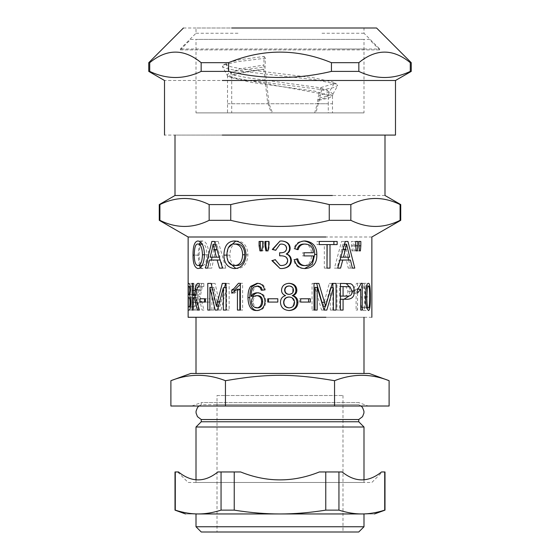 <?xml version="1.0" encoding="UTF-8"?>
<svg xmlns="http://www.w3.org/2000/svg" width="560" height="560" viewBox="0 0 560 560"><rect width="100%" height="100%" fill="white"/><g stroke="black" fill="none" stroke-linecap="round" stroke-linejoin="round"><path stroke-width="0.42" stroke-dasharray="2.8 2.1" d="M217.007 395.514L342.993 395.514L217.007 395.514L217.007 532L342.993 532L217.007 532M196.728 112.889L196.007 112.889L196.007 39.396L363.993 39.396L363.993 112.889L196.728 112.889L363.272 112.889M264.061 56.42L265.363 58.226L265.02 68.929L269.038 103.761L272.517 112.889L227.675 112.889L328.293 112.889L328.293 103.761L317.247 103.761L314.699 112.889L321.02 112.889L227.507 112.889L227.507 76.713M227.507 103.761L332.493 103.761L332.493 112.889L315.945 112.889L321.685 89.95L320.824 87.584L318.444 95.802M317.667 99.911L325.528 97.86L328.251 95.522L314.762 91.133L251.076 82.362L232.715 77.973L231.714 76.734L230.755 73.038L235.858 75.418L247.632 77.798L317.198 87.318L326.746 89.698L329.259 92.085L318.451 95.802L317.247 103.761L319.949 103.761L231.707 103.761L231.707 112.889L271.327 112.889L267.624 102.48L263.767 69.251L264.054 56.42L239.834 59.689L226.968 62.958L226.016 64.554L230.741 73.038L238.7 69.069L263.613 65.107M337.743 135.086L164.514 135.086M384.993 135.086L175.007 135.086M230.132 49L366.38 49L180.257 49L180.257 49.896L379.743 49.896L379.743 49L363.993 33.25L363.993 28L196.007 28L196.007 33.25L180.257 49M329.868 49.896L181.111 49.896M329.868 49L379.743 49M410.277 62.678C393.134 48.594 375.991 48.594 358.848 62.678L358.848 71.4C375.991 79.534 393.134 79.534 410.277 71.4L410.277 62.678C411.558 62.678 411.558 62.678 410.277 62.678M201.152 62.678C184.009 48.594 166.866 48.594 149.723 62.678L149.723 71.4C166.866 79.534 184.009 79.534 201.152 71.4L201.152 62.678L228.564 62.678L228.564 71.4C262.857 79.534 297.143 79.534 331.436 71.4L331.436 62.678C297.143 48.594 262.857 48.594 228.564 62.678M228.564 71.4L201.152 71.4M358.848 71.4L331.436 71.4M358.848 62.678L331.436 62.678M149.723 62.678C148.442 62.678 148.442 62.678 149.723 62.678M149.723 71.4C148.442 71.4 148.442 71.4 149.723 71.4M328.279 28L183.442 28M337.743 80.493L164.514 80.493M410.277 71.4C411.558 71.4 411.558 71.4 410.277 71.4M238.007 28L321.993 28M238.007 33.25L196.007 33.25M321.993 33.25L363.993 33.25M180.257 49.896L190.757 39.396L369.243 39.396L379.743 49.896M363.272 39.396L196.728 39.396M318.941 100.268L328.93 98.035L332.507 95.809L332.493 103.761M319.333 98.224L332.934 94.108L332.507 95.774L227.556 76.713L237.909 72.821L265.02 68.929M321.685 89.95L332.927 87.787L337.666 85.624L336.833 84.203L315.644 79.8L239.218 70.994L227.311 68.789L222.418 66.591L223.258 65.1L237.72 61.663L265.363 58.226M231.707 103.761L231.707 76.713L237.965 73.584L263.767 69.251M320.824 87.584L334.005 83.601L333.081 82.061L313.047 77.686L241.829 68.929L230.762 66.738L226.016 64.554M371.868 317.282L234.066 317.282M363.993 317.282L196.007 317.282L363.993 317.282M363.335 307.839C364.126 308.581 364.532 304.941 364.56 296.926C364.539 288.897 364.126 285.257 363.328 286.013L362.334 287.924L361.83 296.926C361.942 304.955 362.446 308.595 363.335 307.839L366.562 307.839M363.328 286.013L366.569 286.013M361.599 307.776C361.032 305.543 360.738 301.924 360.731 296.926C360.829 287.833 361.697 283.297 363.335 283.304C364.651 283.115 365.274 287.658 365.19 296.926C365.288 305.97 364.672 310.506 363.335 310.52L361.599 307.776L366.541 307.776M363.335 310.52L368.389 310.52M363.335 283.304L368.389 283.304M312.074 310.079L314.02 310.079L312.074 310.079L312.074 283.409L318.885 283.409M326.83 310.079L321.552 310.079L315.028 287.371M332.871 287.756L332.871 310.079L330.302 310.079L330.302 287.756L325.234 306.236M323.029 306.236L329.266 283.409L336.077 283.409M315.028 310.079L317.149 310.079M321.552 310.079L324.072 310.079M330.302 287.756L331.009 287.756M330.302 310.079L333.347 310.079M332.871 310.079L336.077 310.079M329.266 283.409L332.255 283.409M312.074 283.409L314.02 283.409M288.736 294.343C291.256 294.126 292.593 292.761 292.747 290.241C292.558 287.63 291.214 286.216 288.715 285.992M288.736 307.839C291.886 307.601 293.566 305.823 293.769 302.491C293.531 299.089 291.823 297.262 288.638 297.024M288.974 310.52L288.715 310.52C283.493 310.128 280.735 307.405 280.455 302.351C280.511 298.788 282.114 296.541 285.257 295.603C282.709 294.567 281.442 292.761 281.47 290.178C281.701 285.95 284.095 283.661 288.659 283.304L288.911 283.311M288.715 310.52L289.247 310.52M288.659 283.304L289.184 283.304M240.359 284.277L240.835 283.304L242.627 283.304L242.627 310.079L237.433 310.079M239.869 289.219L234.507 293.167L234.507 291.606M242.627 310.079L240.359 310.079M242.627 283.304L240.359 283.304M240.835 283.304L238.462 283.304M234.507 293.167L231.749 293.167M209.671 302.071L205.408 302.071L209.671 302.071L209.671 298.774L205.408 298.774L209.671 298.774M204.554 302.071L199.983 302.071M204.554 298.774L199.983 298.774M193.55 294.609L194.509 294.301L194.957 290.647C194.964 287.819 194.642 286.461 194.005 286.559L193.55 286.559L193.55 294.609L188.314 294.609M193.55 286.559L188.314 286.559M194.054 294.609L190.12 294.609M194.005 286.559L190.274 286.559M193.55 306.922L194.502 306.803L195.167 302.33C195.118 299.208 194.761 297.682 194.103 297.759L193.55 297.759L193.55 306.922L188.314 306.922M193.55 297.759L188.314 297.759M194.166 306.922L190.498 306.922M194.103 297.759L190.421 297.759M194.166 310.079L193.41 310.079L193.41 283.409L194.145 283.409C195.027 283.654 195.524 285.929 195.643 290.241L194.908 295.89C195.545 296.961 195.881 299.117 195.93 302.351C195.741 307.664 195.153 310.24 194.166 310.079L188.958 310.079M193.41 310.079L188.16 310.079M194.908 295.89L189.756 295.89M194.145 283.409L188.937 283.409M193.41 283.409L188.16 283.409M352.912 250.894L351.883 250.894L351.4 241.444L353.325 241.444L352.912 250.894L356.244 250.894L351.883 250.894M353.325 245.812L351.4 245.812M353.325 241.444L351.4 241.444M339.864 257.173L345.737 257.173L342.783 244.244L339.864 257.173L340.928 257.173M341.838 249.347L343.14 249.347M345.737 257.173L349.72 257.173M342.783 244.244L344.554 244.244M348.656 260.043L350.511 268.107L348.236 268.107L346.409 260.043L339.164 260.043L337.12 268.107L334.425 268.107L341.579 241.444L344.064 241.444L344.673 243.81M344.785 244.244L347.984 257.173M334.425 268.107L337.722 268.107M337.12 268.107L340.578 268.107M339.164 260.043L340.095 260.043M346.409 260.043L350.434 260.043M348.236 268.107L352.373 268.107M350.511 268.107L354.781 268.107M344.064 241.444L347.942 241.444M341.579 241.444L345.317 241.444M303.793 244.062C308.546 244.293 311.087 247.191 311.416 252.763L302.666 252.763L302.666 255.913L311.542 255.913C311.087 262.136 308.602 265.356 304.066 265.587M296.793 259.077L293.58 259.714C295.05 265.608 298.466 268.555 303.828 268.555L304.549 268.541M304.444 240.996L303.751 240.975C298.564 241.122 295.281 243.712 293.902 248.738L297.178 249.389M311.416 252.763L313.32 252.763M302.666 252.763L304.038 252.763M302.666 255.913L304.038 255.913M311.542 255.913L313.453 255.913M296.73 258.818L297.745 258.818M293.58 259.714L294.406 259.714M303.828 268.555L305.27 268.555M303.751 240.975L305.193 240.975M293.902 248.738L294.742 248.738M297.108 249.655L298.144 249.655M265.02 241.444L269.346 241.444L269.346 245.812L268.527 250.894L265.902 250.894M268.527 250.894L267.834 250.894M269.346 245.812L268.695 245.812M269.346 241.444L268.695 241.444M202.643 265.531C205.191 265.384 206.612 261.8 206.892 254.779C206.661 247.926 205.254 244.335 202.664 244.006C200.438 243.712 199.269 247.429 199.171 255.164C199.22 261.828 200.382 265.286 202.643 265.531L202.111 265.531M202.664 244.006L202.09 244.006M200.487 242.039L202.65 240.975C206.353 241.549 208.397 246.162 208.789 254.814C208.292 263.592 206.248 268.177 202.65 268.555L200.508 267.463M199.416 265.531L198.002 255.122L199.395 244.006M202.65 268.555L197.967 268.555M202.65 240.975L197.967 240.975M214.137 257.173L220.003 257.173L216.902 244.244L214.137 257.173L210.147 257.173M215.978 249.347L212.1 249.347M220.003 257.173L219.121 257.173M216.902 244.244L215.264 244.244M215.152 243.852L215.733 241.444L218.204 241.444L225.82 268.107L222.908 268.107L220.752 260.043L213.521 260.043L211.785 268.107L209.671 268.107L211.414 260.043M212.058 257.173L215.054 244.244M209.671 268.107L205.408 268.107M211.785 268.107L207.655 268.107M213.521 260.043L209.496 260.043M220.752 260.043L220.003 260.043M222.908 268.107L219.45 268.107M225.82 268.107L222.537 268.107M218.204 241.444L214.459 241.444M215.733 241.444L211.841 241.444M237.139 244.006C232.673 243.712 230.251 247.429 229.873 255.164C230.146 261.828 232.554 265.286 237.111 265.531M235.844 241.052L237.125 240.975C243.887 241.549 247.492 246.162 247.947 254.814C247.31 263.592 243.705 268.177 237.125 268.555L235.851 268.478M228.158 261.492L227.115 255.122L228.186 247.863M237.125 268.555L234.528 268.555M237.125 240.975L234.528 240.975M262.955 250.894L261.919 250.894L262.955 250.894L263.704 245.812L262.717 245.812M259.077 241.444L263.704 241.444L263.704 245.812M261.114 250.894L259.973 250.894M263.704 241.444L262.717 241.444M281.631 268.555L280 268.45M280 241.073L281.61 240.975M280 244.251L275.646 250.18M280 252.742L279.65 252.742C283.787 253.05 285.992 251.601 286.251 248.395C286.132 245.784 284.557 244.342 281.526 244.062L281.617 244.062M281.659 265.531L281.561 265.531C285.222 265.258 287.112 263.62 287.245 260.61C287.112 257.544 285.103 255.948 281.239 255.815L279.622 255.815M275.233 259.763L280 265.328M330.008 268.107L324.317 268.107L324.317 244.594L317.016 244.594L317.016 241.444L337.162 241.444M337.162 244.594L327.152 244.594M324.317 268.107L327.005 268.107M317.016 241.444L319.256 241.444M317.016 244.594L319.256 244.594M324.317 244.594L327.005 244.594M355.81 250.894L354.9 250.894L354.473 241.444L356.202 241.444L355.81 250.894L359.443 250.894L354.9 250.894M356.202 245.812L354.473 245.812M356.202 241.444L360.822 241.444M354.473 241.444L358.988 241.444M197.162 310.079L197.162 283.409L198.198 283.409L198.198 295.078C199.01 295.638 199.675 293.832 200.207 289.646C200.711 285.327 201.614 283.234 202.916 283.388L203.861 283.43L203.861 286.475L202.16 287.252L201.383 290.745C200.781 294.56 200.221 296.45 199.703 296.415L201.628 301.196L203.98 310.079L202.083 310.079L200.333 302.841C199.584 299.089 198.87 297.339 198.198 297.598L198.198 310.079L193.242 310.079L198.198 310.079M197.162 283.409L198.198 283.409M198.198 297.598L195.664 297.598M202.083 310.079L203.98 310.079M199.703 296.415L194.838 296.415M202.16 287.252L197.442 287.252M203.231 286.44L198.576 286.44M203.861 286.475L199.248 286.475M203.861 283.43L199.248 283.43M202.916 283.388L198.24 283.388M200.207 289.646L196.819 289.646M198.198 295.078L195.671 295.078M217.987 306.236L213.913 287.371L213.913 310.079L211.89 310.079L211.89 287.371M222.299 283.409L229.138 283.409L229.138 310.079L226.583 310.079L226.583 287.756L221.004 310.079L218.855 310.079L218.183 307.132M211.89 286.685L211.89 283.409L215.096 283.409L220.059 306.236L224.504 287.756M211.89 310.079L207.767 310.079M213.913 310.079L209.909 310.079M213.913 287.371L212.044 287.371M218.855 310.079L215.145 310.079M221.004 310.079L217.427 310.079M226.583 287.756L226.058 287.756M226.583 310.079L223.349 310.079M229.138 310.079L226.058 310.079M229.138 283.409L226.058 283.409M220.059 306.236L218.421 306.236M215.096 283.409L211.162 283.409M211.89 283.409L207.767 283.409M257.929 295.666C254.982 295.869 253.386 297.794 253.134 301.441C253.414 305.382 255.052 307.517 258.041 307.839M257.754 283.332L258.391 283.304C262.395 283.451 264.719 285.663 265.384 289.954L262.353 290.129M257.929 292.81L258.545 292.782C262.962 293.111 265.384 295.988 265.818 301.42C265.44 307.083 262.878 310.114 258.118 310.52L257.453 310.499M258.209 285.992L255.717 286.867C253.792 288.099 252.784 291.256 252.679 296.338M265.384 289.954L264.495 289.954M258.391 283.304L257.082 283.304M258.118 310.52L256.788 310.52M258.545 292.782L257.243 292.782M255.717 286.867L254.24 286.867M262.367 290.22L261.303 290.22M267.771 298.774L277.942 298.774L277.942 302.071L267.771 302.071M310.345 302.071L299.488 302.071L299.488 298.774L310.345 298.774M299.488 302.071L300.664 302.071M299.488 298.774L300.664 298.774M339.472 296.093L344.022 296.093C346.745 296.016 348.026 294.399 347.872 291.235L346.038 286.804L339.472 286.559L339.472 296.093L340.459 296.093M339.472 286.559L340.459 286.559M344.022 296.093L347.907 296.093M343.987 286.559L347.865 286.559M347.879 299.243L339.472 299.243L339.472 310.079L337.001 310.079L337.001 283.409L347.655 283.409M349.216 286.622L349.951 291.13L349.139 295.981M337.001 310.079L340.459 310.079M339.472 310.079L343.077 310.079M339.472 299.243L340.459 299.243M337.001 283.409L340.459 283.409M357.532 283.304L357.532 310.079L356.104 310.079L356.104 289.219L352.968 293.167L352.968 289.996L356.622 283.304L361.263 283.304L356.622 283.304M357.532 310.079L356.104 310.079M352.968 289.996L357.392 289.996M352.968 293.167L357.392 293.167M356.104 289.219L358.19 289.219M371.868 236.999L234.066 236.999M350.847 220.332C367.262 228.466 383.677 228.466 400.092 220.332L400.092 204.582C383.677 196.448 367.262 196.448 350.847 204.582L350.847 220.332L329.245 220.332L329.245 204.582C296.415 196.448 263.585 196.448 230.755 204.582L230.755 220.332C263.585 228.466 296.415 228.466 329.245 220.332M159.908 220.332C176.323 228.466 192.738 228.466 209.153 220.332L209.153 204.582C192.738 196.448 176.323 196.448 159.908 204.582L159.908 220.332M384.993 195.489L227.507 195.489M350.847 204.582L329.245 204.582M230.755 204.582L209.153 204.582M230.755 220.332L209.153 220.332M234.066 482.461L359.555 482.461L188.132 482.461L177.632 471.961L178.486 471.961L175.287 471.961L175.287 510.139C183.323 512.701 190.946 513.975 198.17 513.954L361.83 513.954C378.539 513.954 378.539 513.954 361.83 513.954L198.17 513.954C181.461 513.954 181.461 513.954 198.17 513.954C205.387 513.975 213.017 512.701 221.053 510.139L221.053 471.961L217.854 471.961C204.729 482.524 191.604 482.524 178.486 471.961L177.632 471.961M382.368 471.961L381.514 471.961C368.396 482.524 355.271 482.524 342.146 471.961L338.947 471.961L338.947 510.139C346.983 512.701 354.613 513.975 361.83 513.954C369.054 513.975 376.677 512.701 384.713 510.139L384.713 471.961L381.514 471.961L382.368 471.961L371.868 482.461L325.934 482.461M363.993 482.461L196.007 482.461L363.993 482.461L196.007 482.461L363.993 482.461L363.993 479.738M363.993 513.954L196.007 513.954L363.993 513.954M234.234 471.961L234.234 510.139C250.306 512.701 265.559 513.975 280 513.954C294.441 513.975 309.694 512.701 325.766 510.139L325.766 471.961L319.368 471.961C293.125 482.524 266.875 482.524 240.632 471.961L221.053 471.961M221.053 510.139L234.234 510.139M325.766 510.139L338.947 510.139M325.766 471.961L338.947 471.961M342.146 471.961L319.368 471.961L342.146 471.961M240.632 471.961L217.854 471.961L240.632 471.961M196.007 526.75L363.993 526.75M299.271 419.531L358.743 419.531M361.102 406.014L358.743 404.684L214.053 404.684L358.743 404.684L358.743 402.57L201.257 402.57L358.743 402.57L368.193 406.014L191.807 406.014L368.193 406.014M198.898 406.014L201.257 404.684L299.271 404.684M358.743 421.764L201.257 421.764M201.257 532L358.743 532L201.257 532M363.993 427.007L196.007 427.007M170.891 406.014L225.449 406.014L225.449 380.695C207.263 373.527 189.077 373.527 170.891 380.695M225.449 406.014L334.551 406.014L334.551 380.695C292.831 373.527 267.169 373.527 225.449 380.695M389.109 380.695C370.923 373.527 352.737 373.527 334.551 380.695M334.551 406.014L389.109 406.014M369.243 373.464L190.757 373.464M196.007 373.464L363.993 373.464L196.007 373.464M342.993 395.514L342.993 532M317.289 103.383L318.598 103.383M267.624 102.48L268.856 102.48M332.934 94.108L330.099 91.728L319.655 89.348L245.028 79.835L232.4 77.455L227.136 75.075L228.907 73.017L236.474 70.973L264.95 66.871M361.83 296.926L360.731 296.926M362.334 287.924L366.163 287.924M364.56 296.926L369.684 296.926M365.19 296.926L370.356 296.926M324.184 301.966L326.865 301.966M292.747 290.241L293.517 290.241M293.769 302.491L294.602 302.491M194.509 294.301L190.183 294.301M194.957 290.647L190.526 290.647M194.502 306.803L190.519 306.803M195.167 302.33L190.834 302.33M195.93 302.351L190.834 302.351M195.643 290.241L190.526 290.241M343.987 249.774L347.865 249.774M199.171 255.164L194.271 255.164M206.892 254.779L204.47 254.779M198.002 255.122L194.271 255.122M208.789 254.814L204.47 254.814M218.127 249.774L216.888 249.774M229.873 255.164L226.835 255.164M247.947 254.814L246.001 254.814M286.251 248.395L286.629 248.395M287.245 260.61L287.686 260.61M200.333 302.841L197.316 302.841M201.628 301.196L196.882 301.196M201.383 290.745L196.623 290.745M203.546 286.454L198.912 286.454M221.032 301.966L219.534 301.966M219.191 302.288L215.509 302.288M253.134 301.441L251.503 301.441M265.818 301.42L264.957 301.42M347.872 291.235L351.981 291.235M346.038 286.804L350.035 286.804M349.951 291.13L351.981 291.13M227.556 76.713L227.136 75.068L222.418 66.591M332.941 94.108L337.666 85.624M329.259 92.085L328.3 95.795L328.293 103.761M334.005 83.601L329.273 92.085M336.798 84.203L333.074 82.061M223.251 65.1L226.975 62.958M196.007 479.738L196.007 482.461M191.807 406.014L201.257 402.57L201.257 404.684"/><path stroke-width="0.84" d="M222.257 135.086L395.486 135.086L395.486 80.493L222.257 80.493M331.436 71.4C297.143 79.534 262.857 79.534 228.564 71.4L228.564 62.678C262.857 48.594 297.143 48.594 331.436 62.678L331.436 71.4L358.848 71.4L358.848 62.678C375.991 48.594 393.134 48.594 410.277 62.678L410.277 71.4C393.134 79.534 375.991 79.534 358.848 71.4M149.723 62.678C166.866 48.594 184.009 48.594 201.152 62.678L201.152 71.4C184.009 79.534 166.866 79.534 149.723 71.4L149.723 62.678C148.442 62.678 148.442 62.678 149.723 62.678M149.723 71.4C148.442 71.4 148.442 71.4 149.723 71.4M201.152 62.678L228.564 62.678M201.152 71.4L228.564 71.4M331.436 62.678L358.848 62.678M231.721 28L376.558 28L411.236 62.678L411.236 71.4L395.486 80.493M410.277 62.678C411.558 62.678 411.558 62.678 410.277 62.678M410.277 71.4C411.558 71.4 411.558 71.4 410.277 71.4M325.934 236.999L188.132 236.999L188.132 317.282L325.934 317.282M367.325 287.924L366.786 296.926C366.912 304.955 367.444 308.595 368.389 307.839C369.222 308.581 369.656 304.941 369.684 296.926C369.663 288.897 369.222 285.257 368.375 286.013L367.325 287.924L366.163 287.924M366.562 307.839L368.389 307.839M366.569 286.013L368.375 286.013M366.541 307.776C365.939 305.543 365.631 301.924 365.624 296.926C365.729 287.833 366.646 283.297 368.389 283.304C369.782 283.115 370.44 287.658 370.356 296.926C370.461 305.97 369.803 310.506 368.389 310.52L366.541 307.776M331.009 287.756L333.347 287.756L326.83 310.079L324.072 310.079L317.149 287.371L315.028 287.371L315.028 310.079L314.02 310.079L314.02 283.409L318.885 283.409L325.633 306.236L332.255 283.409L332.871 283.409L332.871 287.756M325.234 306.236L324.156 310.079M316.666 283.409L323.029 306.236L325.633 306.236M317.149 287.371L317.149 310.079L314.02 310.079M332.255 283.409L336.077 283.409L336.077 310.079L333.347 310.079L333.347 287.756M289.247 285.992L288.715 285.992C286.174 286.237 284.823 287.588 284.648 290.052C284.802 292.747 286.167 294.175 288.736 294.343L289.261 294.343C291.935 294.126 293.356 292.761 293.517 290.241C293.321 287.63 291.893 286.216 289.247 285.992C286.552 286.237 285.11 287.588 284.928 290.052C285.089 292.747 286.538 294.175 289.261 294.343M289.163 297.024L288.638 297.024C285.523 297.276 283.85 299.061 283.633 302.372C283.822 305.69 285.523 307.51 288.736 307.839L289.261 307.839C292.607 307.601 294.385 305.823 294.602 302.491C294.357 299.089 292.544 297.262 289.163 297.024C285.852 297.276 284.088 299.061 283.85 302.372C284.053 305.69 285.859 307.51 289.261 307.839M288.659 283.304C293.251 283.689 295.659 286.006 295.883 290.255C295.897 292.775 294.679 294.553 292.215 295.603C295.323 296.765 296.884 299.047 296.898 302.456C296.639 307.419 293.909 310.107 288.715 310.52M280.476 302.351C280.539 298.788 282.24 296.541 285.579 295.603C282.87 294.567 281.533 292.761 281.554 290.178C281.806 285.95 284.347 283.661 289.184 283.304C294.056 283.689 296.611 286.006 296.849 290.255C296.863 292.775 295.568 294.553 292.957 295.603C296.247 296.765 297.906 299.047 297.927 302.456C297.647 307.419 294.756 310.107 289.247 310.52C283.703 310.128 280.784 307.405 280.476 302.351M292.215 295.603L292.957 295.603M234.507 291.606L234.507 289.996L240.359 284.277M239.869 310.079L239.869 289.219L237.433 289.219L231.749 293.167L231.749 289.996L234.066 288.491L238.462 283.304L240.359 283.304L240.359 310.079L239.869 310.079M234.507 289.996L231.749 289.996M240.359 310.079L237.433 310.079L237.433 289.219M205.408 302.071L204.554 302.071L204.554 298.774L205.408 298.774L205.408 302.071L199.983 302.071L199.983 298.774L205.408 298.774M188.314 286.559L188.314 294.609L189.329 294.301L189.805 290.647C189.805 287.819 189.469 286.461 188.797 286.559L188.314 286.559M190.12 294.609L188.846 294.609M190.274 286.559L188.797 286.559M188.314 297.759L188.314 306.922L189.315 306.803C189.735 306.453 189.973 304.962 190.029 302.33C189.973 299.208 189.595 297.682 188.902 297.759L188.314 297.759M190.498 306.922L188.965 306.922M190.421 297.759L188.902 297.759M188.958 310.079L188.16 310.079L188.16 283.409L188.937 283.409C189.875 283.654 190.407 285.929 190.526 290.241L189.756 295.89C190.428 296.961 190.785 299.117 190.834 302.351C190.638 307.664 190.015 310.24 188.958 310.079M357.336 250.894L356.244 250.894L357.336 250.894L357.77 245.812L355.726 245.812L355.726 241.444L357.77 241.444L357.77 245.812M355.726 241.444L357.77 241.444M356.244 250.894L355.726 245.812M340.928 257.173L349.72 257.173L346.591 244.244L343.49 257.173M343.14 249.347L345.583 249.347M344.554 244.244L346.591 244.244M344.673 243.81L344.785 244.244M347.984 257.173L348.656 260.043M340.578 268.107L337.722 268.107L345.317 241.444L347.942 241.444L354.781 268.107L352.373 268.107L350.434 260.043L342.748 260.043L340.578 268.107M340.095 260.043L342.748 260.043M304.549 268.541L312.368 264.229L314.713 254.471L316.813 254.471C317.114 263.137 313.271 267.834 305.27 268.555C299.586 268.555 295.96 265.608 294.406 259.714L297.745 258.818C298.83 263.333 301.42 265.587 305.522 265.587L304.066 265.587C300.195 265.587 297.752 263.333 296.73 258.818M314.713 254.471C314.72 246.442 311.073 241.941 303.751 240.975M297.108 249.655C298.046 245.924 300.279 244.062 303.793 244.062L305.235 244.062C301.504 244.062 299.145 245.924 298.144 249.655L294.742 248.738C296.205 243.712 299.691 241.122 305.193 240.975C312.956 241.941 316.827 246.442 316.813 254.471M305.522 265.587C310.331 265.356 312.977 262.136 313.453 255.913L304.038 255.913L304.038 252.763L313.32 252.763C312.97 247.191 310.275 244.293 305.235 244.062M266.707 250.894L265.874 245.812L265.874 241.444M267.834 250.894L265.902 250.894L265.02 245.812L265.02 241.444L268.695 241.444L268.695 245.812L267.834 250.894M265.874 245.812L265.02 245.812M197.974 244.006C195.615 243.712 194.376 247.429 194.271 255.164C194.327 261.828 195.552 265.286 197.953 265.531C200.662 265.384 202.16 261.8 202.461 254.779C202.216 247.926 200.725 244.335 197.974 244.006L202.664 244.006M202.643 265.531L197.953 265.531M200.508 267.463L199.416 265.531M199.395 244.006L200.487 242.039M197.967 268.555C194.586 267.708 192.941 263.228 193.032 255.122C192.997 245.973 194.649 241.262 197.967 240.975C201.887 241.549 204.057 246.162 204.47 254.814C203.945 263.592 201.775 268.177 197.967 268.555M212.1 249.347L210.147 257.173L216.37 257.173L213.08 244.244L212.1 249.347M219.121 257.173L216.37 257.173M215.264 244.244L213.08 244.244M211.414 260.043L212.058 257.173M215.054 244.244L215.152 243.852M207.655 268.107L205.408 268.107L211.841 241.444L214.459 241.444L222.537 268.107L219.45 268.107L217.161 260.043L209.496 260.043L207.655 268.107M220.003 260.043L217.161 260.043M234.542 244.006C229.803 243.712 227.234 247.429 226.835 255.164C227.122 261.828 229.677 265.286 234.507 265.531C239.533 265.384 242.249 261.8 242.648 254.779C242.347 247.926 239.645 244.335 234.542 244.006L237.139 244.006C241.948 244.335 244.496 247.926 244.783 254.779L242.648 254.779M244.783 254.779C244.405 261.8 241.85 265.384 237.111 265.531L234.507 265.531M235.851 268.478L228.158 261.492M228.186 247.863L235.844 241.052M234.066 268.548C227.423 267.47 224.042 262.997 223.909 255.122C224.168 246.204 227.556 241.493 234.066 240.982L234.528 240.975C241.703 241.549 245.525 246.162 246.001 254.814C245.329 263.592 241.507 268.177 234.528 268.555L234.066 268.548M260.274 245.812L259.077 245.812L259.077 241.444L262.717 241.444L262.717 245.812L261.919 250.894L261.114 250.894L260.274 245.812L260.274 241.444M261.919 250.894L259.973 250.894L259.077 245.812M281.561 240.975C286.678 241.458 289.345 243.873 289.555 248.234C289.555 250.726 288.449 252.658 286.237 254.023L286.615 254.023C289.569 254.947 291.158 257.103 291.382 260.484C291.088 265.468 287.854 268.156 281.68 268.555L280 268.45L272.314 260.568L275.492 259.693M286.237 254.023C289.023 254.947 290.521 257.103 290.731 260.484C290.458 265.468 287.406 268.156 281.582 268.555M275.891 250.243L272.72 249.473L279.993 241.073L281.659 240.975C287.084 241.458 289.912 243.873 290.136 248.234C290.136 250.726 288.96 252.658 286.615 254.023M281.526 244.062L280 244.251L275.646 250.243L272.279 249.473L280 241.073M279.65 255.815L279.65 252.742M272.314 260.568L275.219 259.693L280 265.328L281.561 265.531M280 268.45L271.852 260.568M272.72 249.473L272.279 249.473M280 265.328L281.659 265.531C285.537 265.258 287.546 263.62 287.686 260.61C287.539 257.544 285.418 255.948 281.309 255.815L279.622 255.815L279.622 252.742C284.018 253.05 286.356 251.601 286.629 248.395C286.503 245.784 284.83 244.342 281.617 244.062L280 244.251M279.622 252.742L280 252.742M330.008 244.594L327.152 244.594L327.005 268.107L327.005 244.594L319.256 244.594L319.256 241.444L337.162 241.444L337.162 244.594L330.008 244.594L330.008 268.107L327.005 268.107M333.9 241.444L333.9 244.594M360.402 250.894L359.443 250.894L360.402 250.894L360.822 245.812L358.988 245.812L358.988 241.444L360.822 241.444L360.822 245.812M359.443 250.894L358.988 245.812M193.242 283.409L192.143 283.409L193.242 283.409L193.242 295.078C194.096 295.638 194.81 293.832 195.37 289.646C195.909 285.327 196.861 283.234 198.24 283.388L199.248 283.43L199.248 286.475L197.442 287.252L196.623 290.745C195.979 294.56 195.384 296.45 194.838 296.415L196.882 301.196L199.374 310.079L197.358 310.079L195.51 302.841C194.712 299.089 193.956 297.339 193.242 297.598L193.242 310.079L192.143 310.079L192.143 283.409M193.242 310.079L192.143 310.079M195.664 297.598L193.242 297.598M199.374 310.079L197.358 310.079M196.819 289.646L195.37 289.646M195.671 295.078L193.242 295.078M218.183 307.132L217.987 306.236M224.504 287.756L225.596 283.409L226.058 283.409L226.058 310.079L223.349 310.079L223.349 287.756L217.427 310.079L215.145 310.079L209.909 287.371L209.909 310.079L207.767 310.079L207.767 283.409L211.162 283.409L216.426 306.236L222.299 283.409L226.058 283.409M211.89 287.371L211.89 286.685M212.044 287.371L209.909 287.371M226.583 287.756L223.349 287.756M218.421 306.236L216.426 306.236M256.592 295.666C253.47 295.869 251.769 297.794 251.503 301.441C251.804 305.382 253.54 307.517 256.711 307.839C259.707 307.678 261.345 305.606 261.639 301.623C261.415 297.794 259.728 295.806 256.592 295.666L257.929 295.666C260.89 295.806 262.472 297.794 262.689 301.623L261.639 301.623M262.689 301.623C262.416 305.606 260.862 307.678 258.041 307.839L256.711 307.839M258.118 310.52C252.84 310.821 250.068 306.509 249.788 297.598C249.781 292.446 250.628 288.701 252.336 286.356L257.754 283.332M262.367 290.22L261.226 287.392L258.209 285.992L254.24 286.867C252.21 288.099 251.132 291.256 251.02 296.338L252.679 296.338C254.198 293.944 256.151 292.761 258.545 292.782M251.02 296.338C252.63 293.944 254.709 292.761 257.243 292.782C261.926 293.111 264.502 295.988 264.957 301.42C264.558 307.083 261.835 310.114 256.788 310.52C251.195 310.821 248.255 306.509 247.954 297.598C247.947 292.446 248.85 288.701 250.656 286.356L257.082 283.304C261.324 283.451 263.795 285.663 264.495 289.954L261.303 290.22L260.092 287.392L256.886 285.992M261.226 287.392L260.092 287.392M268.471 302.071L268.471 298.774M277.816 302.071L267.771 302.071L267.771 298.774L277.816 298.774L277.816 302.071M308.609 298.774L308.609 302.071M310.345 302.071L300.664 302.071L300.664 298.774L310.345 298.774L310.345 302.071M340.459 296.093L347.907 296.093C350.791 296.016 352.149 294.399 351.981 291.235L350.035 286.804L343.077 286.559L343.077 296.093M340.459 286.559L343.077 286.559M349.139 295.981L344.001 299.243M343.791 283.409L346.318 283.675L349.216 286.622M343.077 310.079L340.459 310.079L340.459 283.409L350.336 283.675C352.814 284.354 354.102 286.839 354.186 291.13C354.571 296.1 352.471 298.802 347.879 299.243L343.077 299.243L343.077 310.079M340.459 299.243L343.077 299.243M346.318 283.675L350.336 283.675M360.717 310.079L362.229 310.079L360.717 310.079L360.717 289.219L357.392 293.167L357.392 289.996L361.263 283.304L362.229 283.304L362.229 310.079M361.263 283.304L362.229 283.304M358.19 289.219L360.717 289.219M329.245 220.332C296.415 228.466 263.585 228.466 230.755 220.332L230.755 204.582C263.585 196.448 296.415 196.448 329.245 204.582L329.245 220.332L350.847 220.332L350.847 204.582C367.262 196.448 383.677 196.448 400.092 204.582L400.092 220.332C383.677 228.466 367.262 228.466 350.847 220.332M209.153 220.332C192.738 228.466 176.323 228.466 159.908 220.332L159.908 204.582C176.323 196.448 192.738 196.448 209.153 204.582L209.153 220.332L230.755 220.332M175.007 135.086L175.007 195.489L332.493 195.489M209.153 204.582L230.755 204.582M329.245 204.582L350.847 204.582M196.007 526.75L363.993 526.75L363.993 513.954L361.83 513.954C378.539 513.954 378.539 513.954 361.83 513.954L198.17 513.954C181.461 513.954 181.461 513.954 198.17 513.954L196.007 513.954L196.007 526.75L201.257 532L358.743 532L201.257 532M384.713 471.961L384.713 510.139C376.677 512.701 369.054 513.975 361.83 513.954C354.613 513.975 346.983 512.701 338.947 510.139L338.947 471.961L342.146 471.961C355.271 482.524 368.396 482.524 381.514 471.961L384.713 471.961M221.053 471.961L221.053 510.139C213.017 512.701 205.387 513.975 198.17 513.954C190.946 513.975 183.323 512.701 175.287 510.139L175.287 471.961L178.486 471.961C191.604 482.524 204.729 482.524 217.854 471.961L240.632 471.961C266.875 482.524 293.125 482.524 319.368 471.961L325.766 471.961L325.766 510.139C309.694 512.701 294.441 513.975 280 513.954C265.559 513.975 250.306 512.701 234.234 510.139L234.234 471.961M234.234 510.139L221.053 510.139M338.947 510.139L325.766 510.139M338.947 471.961L325.766 471.961M201.257 419.531L201.257 421.764L358.743 421.764L358.743 419.531L201.257 419.531L197.456 416.654L196.063 413.028L196.063 411.187L197.456 407.561L198.898 406.014M201.257 421.764L196.007 427.007L363.993 427.007L363.993 479.738M170.891 406.014L170.891 380.695C189.077 373.527 207.263 373.527 225.449 380.695C267.169 373.527 292.831 373.527 334.551 380.695C352.737 373.527 370.923 373.527 389.109 380.695L389.109 406.014L170.891 406.014M225.449 406.014L225.449 380.695M334.551 406.014L334.551 380.695M358.743 421.764L363.993 427.007M170.891 380.695L190.757 373.464L369.243 373.464L389.109 380.695M363.993 317.282L363.993 373.464M365.624 296.926L366.786 296.926M369.684 296.926L370.356 296.926M321.972 302.288L324.52 302.288M296.898 302.456L297.927 302.456M295.883 290.255L296.849 290.255M190.183 294.301L189.329 294.301M190.526 290.647L189.805 290.647M190.519 306.803L189.315 306.803M190.834 302.33L190.029 302.33M204.47 254.779L202.461 254.779M194.271 255.122L193.032 255.122M216.888 249.774L214.375 249.774M227.115 255.122L223.909 255.122M290.731 260.484L291.382 260.484M289.555 248.234L290.136 248.234M197.316 302.841L195.51 302.841M219.534 301.966L217.462 301.966M252.336 286.356L250.656 286.356M249.788 297.598L247.954 297.598M351.981 291.13L354.186 291.13M183.442 28L148.764 62.678L148.764 71.4L164.514 80.493L164.514 135.086M384.993 135.086L384.993 195.489L400.736 204.582L400.736 220.332L371.868 236.999L371.868 317.282M175.007 195.489L159.264 204.582L159.264 220.332L188.132 236.999M185.507 513.954L175.007 510.139L175.007 471.961M374.493 513.954L384.993 510.139L384.993 471.961M358.743 419.531L362.544 416.654L363.937 413.028L363.937 411.187L362.544 407.561L361.102 406.014M363.993 526.75L358.743 532M196.007 427.007L196.007 479.738M196.007 317.282L196.007 373.464"/></g></svg>
